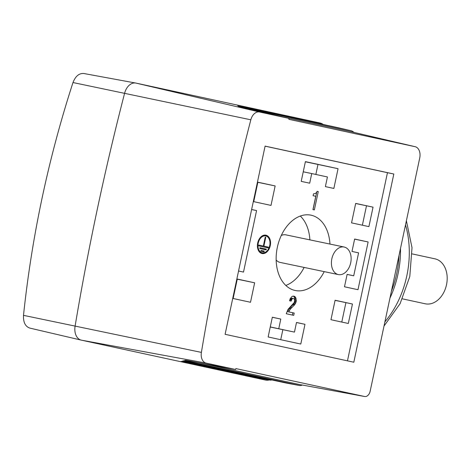 <?xml version="1.0" encoding="UTF-8"?>
<svg xmlns="http://www.w3.org/2000/svg" width="470" height="470" viewBox="0 0 470 470"><rect width="100%" height="100%" fill="white"/><g stroke="black" fill="none" stroke-linecap="round" stroke-linejoin="round"><path stroke-width="0.7" d="M434.885 258.823A22.995 16.761 102.2 0 1 434.979 258.841A22.995 16.761 102.2 0 1 446.5 284.802A22.995 16.761 102.2 0 1 425.327 303.808A22.995 16.761 102.2 0 1 425.233 303.785A22.995 16.761 102.2 0 1 425.144 303.767M135.748 83.055L83.919 73.52C79.171 73.097 75.523 76.099 72.985 82.538C60.7 120.443 50.431 158.819 42.177 197.659C33.922 236.492 27.695 275.726 23.5 315.352C23.2 322.267 25.304 326.515 29.81 328.089L81.204 340.115A13.142 8.995 -78.2 0 1 75.088 326.198A1877.08 1284.951 -78.2 0 1 97.319 209.162A1877.08 1284.951 -78.2 0 1 124.609 93.225A13.142 8.995 -78.2 0 1 135.748 83.055A13.142 8.995 -78.2 0 1 135.942 83.09L319.911 122.975A18.771 12.849 101.8 0 1 323.289 124.485M389.947 298.115A83.531 60.889 -77.8 0 0 398.037 273.887A83.531 60.889 -77.8 0 0 400.499 248.483M81.204 340.115A13.142 8.995 -78.2 0 0 81.304 340.139L265.28 380.024A18.771 12.849 101.8 0 0 269.386 379.96M323.266 124.48A12.42 8.501 101.8 0 0 321.697 123.869L308.373 120.749A12.749 8.724 -78.2 0 0 308.279 120.731L235.147 104.599M353.881 132.37A11.697 8.008 101.8 0 0 351.008 130.725L337.683 127.605A12.026 8.231 -78.2 0 0 337.595 127.587L237.761 105.944L321.603 123.845A12.42 8.501 101.8 0 1 321.697 123.869M72.985 82.538L250.833 119.797A10.099 6.915 101.8 0 1 259.54 112.007L289.056 118.405L238.531 106.338L350.92 130.707A11.697 8.008 101.8 0 1 351.008 130.725M399.018 255.433A81.651 59.52 102.2 0 1 391.422 291.165M256.579 377.598A8.995 6.157 -78.2 0 1 256.444 377.575A8.995 6.157 -78.2 0 1 256.315 377.551L181.596 361.354L180.509 361.647M286.177 383.044A8.272 5.664 -78.2 0 1 286.054 383.021A8.272 5.664 -78.2 0 1 285.936 382.997L183.588 360.807L182.501 361.107L269.78 380.03A8.666 5.934 101.8 0 0 269.903 380.054A8.666 5.934 101.8 0 0 271.86 379.948M302.245 385.03A7.943 5.44 101.8 0 1 299.513 385.5A7.943 5.44 101.8 0 1 299.396 385.476L184.493 360.566L185.533 360.279L235.682 369.502L206.171 363.104A10.099 6.915 101.8 0 1 201.389 352.394A1874.043 1282.871 101.8 0 1 250.833 119.797M299.196 384.466A7.943 5.44 -78.2 0 1 299.079 384.442A7.943 5.44 -78.2 0 1 298.961 384.419L199.274 362.811M235.682 369.502L235.875 368.586L364.597 396.492A6.345 4.342 101.8 0 0 364.685 396.515A6.345 4.342 101.8 0 0 370.16 391.204L419.722 158.032A10.099 6.915 101.8 0 0 415.139 146.699A10.099 6.915 101.8 0 0 415.063 146.687L288.856 119.321L289.056 118.405M280.179 116.325L350.097 131.488A11.697 8.008 -78.2 0 1 350.185 131.506A11.697 8.008 -78.2 0 1 350.273 131.53M393.819 174.018L265.098 146.111L225.101 334.311L353.816 362.217L393.819 174.018L387.456 172.69L347.465 360.837M265.092 146.164L387.456 172.69M278.757 328.706L280.807 319.065L272.33 317.232L268.135 336.966L300.788 344.046L304.983 324.312L296.505 322.473L294.455 332.108L270.268 326.932M324.218 271.625A38.481 26.344 -78.2 0 1 295.231 290.501A38.481 26.344 -78.2 0 1 277.353 247.255A38.481 26.344 -78.2 0 1 310.964 215.166A38.481 26.344 -78.2 0 1 329.969 244.065M352.001 251.432L358.592 252.866L353.716 275.814L347.124 274.386L344.487 286.776L357.987 289.708L368.133 241.968L354.633 239.042L352.001 251.432M238.554 271.014L243.501 272.089L256.573 210.578L251.626 209.503M257.871 182.196L253.735 201.654L271.008 205.402L275.144 185.938L257.871 182.196M237.285 279.045L233.149 298.509L250.51 302.269L254.646 282.811L237.285 279.045M325.387 186.602L333.859 188.441L338.059 168.707L305.406 161.627L301.211 181.361L309.689 183.2L311.733 173.559L327.431 176.967L325.387 186.602M368.903 226.622L373.039 207.164L355.684 203.398L351.548 222.862L368.903 226.622M348.317 323.478L352.453 304.014L335.098 300.254L330.962 319.712L348.317 323.478M270.256 245.716A9.388 6.427 -78.2 0 1 262.06 253.542A9.388 6.427 -78.2 0 1 257.695 242.996A9.388 6.427 -78.2 0 1 265.897 235.165A9.388 6.427 -78.2 0 1 270.256 245.716M316.845 191.977L317.132 191.314L318.266 191.56L314.36 209.92L312.95 209.614L315.775 196.301L313.096 195.72L313.484 193.881L315.658 193.393L316.845 191.977M294.238 302.515L294.731 300.213L294.267 298.914L293.18 298.438L292.029 298.92L291.136 301.111L289.579 300.776L290.154 298.755L291.77 296.693L292.775 296.188L294.385 296.3L295.73 297.551L296.276 301.27L294.825 304.572L290.343 309.084L288.703 311.869L294.214 313.061L293.721 315.364L286.236 313.737L288.063 309.325L294.238 302.515M272.318 317.297L280.807 319.065M270.25 327.02L294.455 332.108M296.494 322.538L304.983 324.312M282.858 329.687L280.725 339.698M285.807 285.431A38.481 26.344 101.8 0 0 304.125 267.43M309.883 239.87A38.481 26.344 101.8 0 0 300.295 216.047M280.179 262.43A14.077 9.635 -78.2 0 1 280.126 262.419A14.077 9.635 -78.2 0 1 280.079 262.413A14.077 9.635 -78.2 0 1 276.154 260.022M281.283 235.47A14.077 9.635 -78.2 0 1 285.883 234.859A14.077 9.635 -78.2 0 1 285.93 234.871M338.341 274.58A14.077 9.635 101.8 0 0 338.394 274.586A14.077 9.635 101.8 0 0 350.696 262.812A14.077 9.635 101.8 0 0 344.199 247.038A14.077 9.635 101.8 0 0 344.146 247.026A14.077 9.635 101.8 0 0 331.844 258.8A14.077 9.635 101.8 0 0 338.341 274.58M354.615 239.142L368.133 241.968M347.113 274.433L353.716 275.814M251.62 209.544L256.573 210.578M257.848 182.325L275.144 185.938M237.256 279.18L254.646 282.811M303.244 171.791L311.733 173.559M305.371 161.78L338.059 168.707M317.967 164.506L315.852 174.452M362.37 225.206L366.5 205.772L373.039 207.164M355.661 203.51L366.5 205.772M341.784 322.062L345.914 302.627L352.453 304.014M335.075 300.359L345.914 302.627M261.402 253.348A9.388 6.427 101.8 0 0 264.04 252.731M267.389 236.704A9.388 6.427 101.8 0 0 265.215 235.082M262.225 252.76A8.583 5.875 101.8 0 0 269.721 245.599A8.583 5.875 101.8 0 0 265.732 235.952A8.583 5.875 101.8 0 0 258.236 243.108A8.583 5.875 101.8 0 0 262.225 252.76L260.885 252.478A8.583 5.875 -78.2 0 1 259.228 251.726M262.571 235.699A8.583 5.875 -78.2 0 1 264.393 235.67L265.732 235.952M259.922 247.737L266.296 249.118L266.132 249.905L259.757 248.518L259.922 247.737L264.957 248.842L264.798 249.611M265.239 237.109L265.773 237.227L263.876 246.157L268.388 247.138L268.223 247.919L258.659 245.845L258.823 245.064L263.341 246.039L265.239 237.109L265.773 237.227M260.856 251.197L261.02 250.416L264.211 251.103L264.046 251.885L260.856 251.197M266.296 249.118L264.957 248.842M263.876 246.157L267.048 246.856L266.884 247.625M268.388 247.138L267.048 246.856M263.341 246.039L258.823 245.07M264.211 251.103L262.871 250.827L262.707 251.597M261.02 250.422L262.871 250.827M318.266 191.56L317.127 191.319M316.751 192.101L313.026 209.626M293.18 298.438L291.23 298.268L292.569 298.55M292.029 298.92L290.689 298.638L291.23 298.268M291.606 299.549L290.266 299.267L290.689 298.638M291.329 300.183L289.99 299.901L290.266 299.267M289.99 299.901L289.796 300.823M294.385 296.3L293.509 296.118M295.037 296.682L293.251 296.141M295.73 297.551L294.39 297.269L293.697 296.4M296.106 298.597L294.766 298.315L294.39 297.269M296.376 300.113L295.037 299.831L294.766 298.315M296.276 301.27L294.937 300.988L295.037 299.831M296.077 302.198L294.737 301.922L294.937 300.988M295.683 303.326L294.343 303.05L294.737 301.922M294.825 304.572L293.486 304.29L294.343 303.05M294.443 304.965L293.104 304.689L293.486 304.29M291.7 307.48L290.36 307.204L293.104 304.689M290.343 309.084L289.003 308.802L290.36 307.204M289.267 310.564L287.928 310.282L289.003 308.802M288.703 311.869L287.364 311.587L287.928 310.282M294.214 313.061L292.875 312.779L292.387 315.07M287.364 311.587L292.875 312.779M405.51 224.895A83.531 60.889 102.2 0 1 406.826 275.79A83.531 60.889 102.2 0 1 384.906 321.832M29.81 328.089L81.11 340.092M23.5 315.352L201.389 352.394M308.279 120.731L321.603 123.845M337.595 127.587L350.92 130.707M259.54 112.007L135.942 83.09M269.78 380.03L256.315 377.551M299.396 385.476L285.936 382.997M81.304 340.139L206.171 363.104M350.097 131.488L415.063 146.687M364.597 396.492L298.961 384.419M290.965 308.344L289.626 308.067M402.455 298.85L425.233 303.785M384.008 326.057L400.111 303.661L409.805 276.46L412.014 247.69L406.391 220.741M269.903 380.054L256.444 377.575M415.139 146.699L350.185 131.506M364.685 396.515L299.079 384.442M338.394 274.586L280.126 262.419M344.146 247.026L285.883 234.859M299.513 385.5L286.054 383.021M412.196 253.906L434.979 258.841"/></g></svg>
